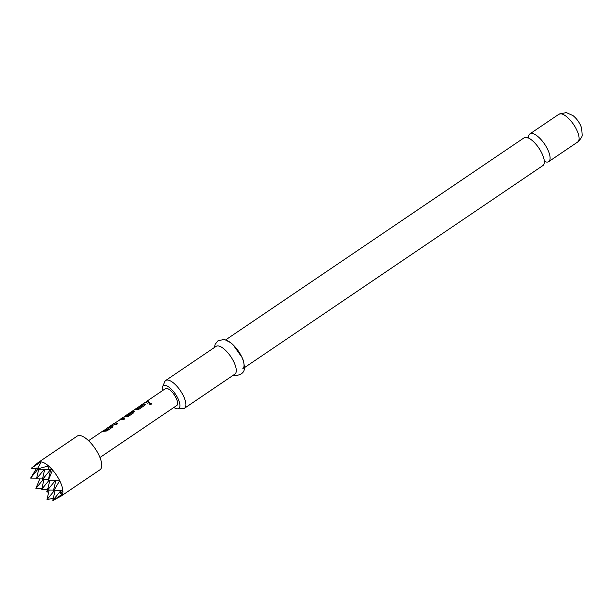 <?xml version="1.0" encoding="UTF-8"?>
<svg xmlns="http://www.w3.org/2000/svg" width="613" height="613" viewBox="0 0 613 613"><rect width="100%" height="100%" fill="white"/><g stroke="black" fill="none" stroke-linecap="round" stroke-linejoin="round"><path stroke-width="0.92" d="M151.051 404.526L148.921 404.028L149.35 403.116L151.48 403.622L151.051 404.526M148.936 404.097L149.38 403.27L151.48 403.683M225.561 339.954L524.153 137.772A16.766 6.406 55.9 0 1 526.36 137.35A16.766 6.406 55.9 0 1 540.321 150.369A16.766 6.406 55.9 0 1 542.949 165.533L244.357 367.708M113.727 423.652L110.853 425.598L113.007 425.491L112.631 427.062L106.915 430.931L102.087 431.537L103.72 430.426L105.911 430.219L111.191 426.64L109.214 426.709L110.853 425.598L110.033 426.395L112.332 425.476L113.367 425.974M109.214 426.709L102.907 431.223L105.98 430.387L111.244 426.571M125.872 415.43L124.853 416.541L127.312 415.729L132.584 412.151L132.017 411.921L125.872 415.43L132.799 410.932L134.224 411.124L133.849 412.695L128.14 416.564L123.374 417.124L120.554 419.024L122.186 418.12L124.761 418.848L123.129 419.951L120.677 419.208L115.229 422.863L117.635 423.675L116.003 424.778L113.428 424.05L122.286 418.296L124.814 419.008M115.229 422.863L117.681 423.828M131.42 411.921L132.898 411.108L134.584 411.607M124.853 416.526L127.381 415.898L132.692 412.227M144.53 402.795L147.564 401.392L149.465 402.12L147.833 403.224L145.932 402.496L144.591 402.749L142.683 404.044L144.837 403.936L144.461 405.507L138.745 409.377L133.925 409.982L135.557 408.871L137.741 408.664L143.021 405.086L141.051 405.155L142.683 404.044L141.864 404.841L144.17 403.921L145.197 404.419M141.051 405.155L134.737 409.668L137.818 408.833L143.151 405.185M99.95 457.52L176.782 405.492A10.16 3.885 55.9 0 0 175.188 396.305A10.16 3.885 55.9 0 0 166.728 388.42A10.16 3.885 55.9 0 0 165.387 388.673L146.162 401.691L145.35 402.488L147.649 401.569L149.518 402.281M544.49 161.426A16.766 6.406 -124.1 0 0 546.512 162.047A16.766 6.406 -124.1 0 0 548.719 161.625A16.766 6.406 -124.1 0 0 546.083 146.469A16.766 6.406 -124.1 0 0 532.13 133.45A16.766 6.406 -124.1 0 0 529.923 133.864A16.766 6.406 -124.1 0 0 528.536 137.871M173.862 407.469A13.716 5.241 -124.1 0 0 176.965 408.779A13.716 5.241 -124.1 0 0 177.517 408.81A13.716 5.241 -124.1 0 0 177.41 397.446A13.716 5.241 -124.1 0 0 165.203 385.385A13.716 5.241 -124.1 0 0 162.583 386.757A13.716 5.241 -124.1 0 0 162.468 390.642M162.583 386.757L164.728 381.73A16.766 6.406 55.9 0 1 165.725 380.466A16.766 6.406 55.9 0 1 167.931 380.052A16.766 6.406 55.9 0 1 181.892 393.071A16.766 6.406 55.9 0 1 184.521 408.227A16.766 6.406 55.9 0 1 182.981 408.687L177.517 408.81M184.521 408.227L234.894 374.122A16.766 6.406 -124.1 0 0 232.266 358.957A16.766 6.406 -124.1 0 0 218.305 345.939A16.766 6.406 -124.1 0 0 216.098 346.36L165.725 380.466M61.208 496.017A20.321 7.77 -124.1 0 0 62.61 493.963L53.124 500.446L60.971 496.162A20.321 7.77 -124.1 0 0 61.208 496.017L100.08 469.704A20.321 7.77 -124.1 0 0 96.885 451.321A20.321 7.77 -124.1 0 0 79.966 435.544A20.321 7.77 -124.1 0 0 77.292 436.05L38.427 462.371A20.321 7.77 -124.1 0 0 38.198 462.539L31.332 468.225M31.7 467.949L40.994 461.85A20.321 7.77 -124.1 0 0 38.427 462.371M40.994 461.85L41.209 461.88A20.321 7.77 -124.1 0 1 48.511 465.941L37.316 469.014L41.209 461.88M88.556 440.693L102.087 431.537M115.259 423.1L113.267 424.012M130.661 412.434L133.925 409.982M62.679 493.695A20.321 7.77 -124.1 0 0 62.863 490.814L60.38 493.764L62.61 493.963M59.668 480.684L53.745 490.821L62.832 490.438A20.321 7.77 -124.1 0 0 59.668 480.684L59.875 480.278L48.396 480.186L52.695 469.619L48.212 469.581L49.002 465.895L48.511 465.941M59.476 480.285A20.321 7.77 -124.1 0 0 52.572 470.033M52.212 469.619A20.321 7.77 -124.1 0 0 48.887 466.271M48.703 492.086L46.764 491.963L47.423 488.768M36.803 467.949L30.65 478.094L37.868 469.251M43.094 479.65L35.883 488.492L39.791 478.899M48.396 480.186L48.902 480.423M53.745 490.821L53.867 490.293M48.327 490.048L46.764 491.963M37.332 468.524L31.271 468.47M37.125 469.244L48.251 469.343M61.124 490.523L60.38 493.764M53.323 498.216L46.963 499.664L49.17 490.055M54.197 490.806L46.963 499.664M55.032 490.775L52.818 500.446L60.902 490.538M48.212 480.423L50.687 469.604M50.55 469.604L42.358 479.642L48.373 479.695M55.844 480.347L53.438 490.821M53.607 490.094L47.584 490.04L55.492 480.354M42.358 479.642L44.726 469.313M49.791 480.416L47.584 490.04M42.519 478.922L36.504 478.868L44.305 469.305M48.948 480.423L41.73 489.266L47.753 489.32M38.711 469.259L36.504 478.868M41.73 489.266L43.937 479.657M36.673 478.148L30.65 478.094M35.883 488.492L41.899 488.546M242.671 368.857A16.766 6.406 -124.1 0 0 240.035 353.693A16.766 6.406 -124.1 0 0 226.082 340.675M125.198 416.127L124.125 416.855M558.91 114.24L566.236 112.554L572.979 115.566C577.17 119.014 580.074 123.297 581.699 128.423L582.158 135.044C582.358 136.53 580.879 138.852 577.707 142.001A16.766 6.406 -124.1 0 0 575.071 126.837A16.766 6.406 -124.1 0 0 561.117 113.819A16.766 6.406 -124.1 0 0 558.91 114.24L529.923 133.864M528.781 137.749L527.954 138.124M544.038 161.87L544.811 161.265M214.412 347.502L215.171 344.238L218.013 340.767L223.699 339.525C228.887 340.613 231.775 343.602 233.109 344.835L241.943 357.31C243.123 359.187 243.943 362.452 244.388 367.103C244.855 372.045 241.752 374.911 235.07 375.685L233.208 375.263M577.707 142.001L548.719 161.625M115.167 422.924L113.842 423.821"/></g></svg>
